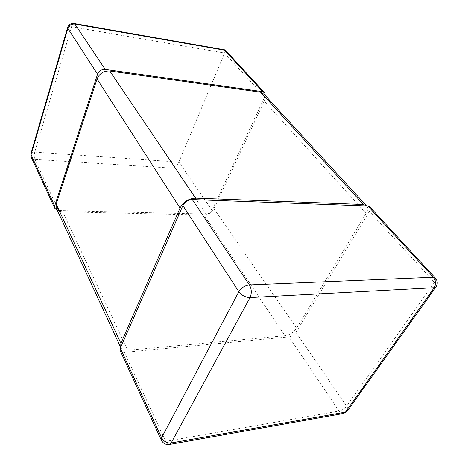 <?xml version="1.0" encoding="UTF-8"?>
<svg xmlns="http://www.w3.org/2000/svg" width="468" height="468" viewBox="0 0 468 468"><rect width="100%" height="100%" fill="white"/><g stroke="black" fill="none" stroke-linecap="round" stroke-linejoin="round"><path stroke-width="0.35" stroke-dasharray="2.34 1.75" d="M265.309 95.554L212.022 210.284C210.67 212.636 208.687 213.905 206.066 214.075L58.588 210.541L34.866 159.401C32.947 159.219 31.689 158.389 31.099 156.903M264.841 97.063L224.576 53.059L178.887 162.08C177.495 165.034 176.255 167.111 175.178 168.31L206.066 214.075M57.348 210.378L58.588 210.541M74.295 23.529L73.839 23.453C72.938 23.622 72.177 24.71 71.557 26.717L224.576 53.059L225.33 50.105L225.032 49.924M30.941 153.58C31.368 152.504 32.631 152.012 34.731 152.106C34.047 154.885 34.094 157.318 34.866 159.401L175.178 168.31M369.41 211.355L295.946 332.379C294.173 334.883 291.845 336.387 288.961 336.89L339.025 411.062C342.038 410.319 344.571 408.675 346.63 406.119L434.427 282.42L369.41 211.355C370.404 209.652 370.615 208.248 370.036 207.143M161.226 439.92C161.712 441.254 163.192 441.733 165.666 441.359L124.371 352.34C122.054 352.498 120.621 351.854 120.077 350.421M124.371 352.34L288.961 336.89M343.723 413.443C342.014 413.841 340.447 413.045 339.025 411.062L165.666 441.359C166.86 443.781 168.188 444.805 169.644 444.436M435.983 286.931C436.632 285.837 436.112 284.333 434.427 282.42C435.632 280.66 436 279.261 435.527 278.214L434.977 277.618M366.789 205.973L367.111 206.429C368.064 208.272 367.725 210.6 366.087 213.408L296.618 328.203C293.664 332.391 289.78 334.895 284.959 335.726L127.624 350.257L62.683 211.799L203.995 215.058L284.959 335.726M264.291 94.442C265.409 96.332 265.391 98.572 264.239 101.164L213.958 208.71C211.7 212.647 208.377 214.765 203.995 215.058M120.65 347.426C121.709 349.567 124.032 350.514 127.624 350.257M62.683 211.799C59.857 211.682 57.833 210.676 56.61 208.786M67.626 27.454C67.995 26.617 69.305 26.372 71.557 26.717L34.731 152.106L178.887 162.08L212.022 210.284M295.946 332.379L346.63 406.119C347.917 408.09 348.151 409.728 347.338 411.039M213.958 208.71L296.618 328.203M366.087 213.408L264.239 101.164M264.865 93.009L264.221 92.313M367.111 206.429L366.099 205.329"/><path stroke-width="0.7" d="M54.657 208.131L31.099 156.903L31.075 154.762L67.866 28.449C69.141 25.278 71.475 23.815 74.874 24.067L105.195 69.387C101.568 69.235 99.023 70.832 97.56 74.178L54.686 205.949L54.657 208.131L57.348 210.378M105.195 69.387L262.7 91.693L224.552 50.222L74.874 24.067L73.839 23.453C70.762 23.254 68.691 24.588 67.626 27.454L67.866 28.449L97.56 74.178M265.309 95.554L264.865 93.009L262.7 91.693M225.248 49.959L224.552 50.222M54.686 205.949L31.075 154.762L30.941 153.58L31.099 156.903M343.723 413.443L347.338 411.039L343.723 413.443L169.644 444.436L171.165 442.974C166.988 443.284 163.806 441.546 161.618 437.761L161.226 439.92L120.077 350.421L120.311 348.204L182.889 205.575C184.954 201.819 188.095 199.818 192.307 199.584L367.848 206.008L370.036 207.143L434.977 277.618M192.307 199.584L249.397 284.918C244.863 285.498 241.342 287.761 238.826 291.704C241.716 295.46 245.448 297.408 250.035 297.566C251.895 293.272 251.685 289.054 249.397 284.918L433.391 277.267C435.971 280.66 436.24 284.14 434.199 287.715L435.983 286.931C437.814 284 437.662 281.092 435.527 278.214L433.391 277.267L367.848 206.008M56.61 208.786L56.154 207.804L56.207 204.13L97.04 78.957C99.479 73.394 103.715 70.732 109.746 70.984L195.636 198.145C188.657 198.531 183.462 201.837 180.04 208.067L120.902 343.325L120.65 347.426M195.636 198.145L363.425 204.516L260.653 92.237L264.291 94.442L366.099 205.329M366.789 205.973L363.425 204.516M109.746 70.984L260.653 92.237M182.889 205.575L238.826 291.704L161.618 437.761L120.311 348.204M250.035 297.566L434.199 287.715L345.483 412.115L171.165 442.974L250.035 297.566M97.04 78.957L180.04 208.067M120.902 343.325L56.207 204.13M225.032 49.924L74.295 23.529M30.941 153.58L67.626 27.454M264.221 92.313L225.33 50.105M347.338 411.039L435.983 286.931M161.226 439.92C163.01 443.471 165.818 444.98 169.644 444.436M120.516 347.057L56.154 207.804"/></g></svg>

